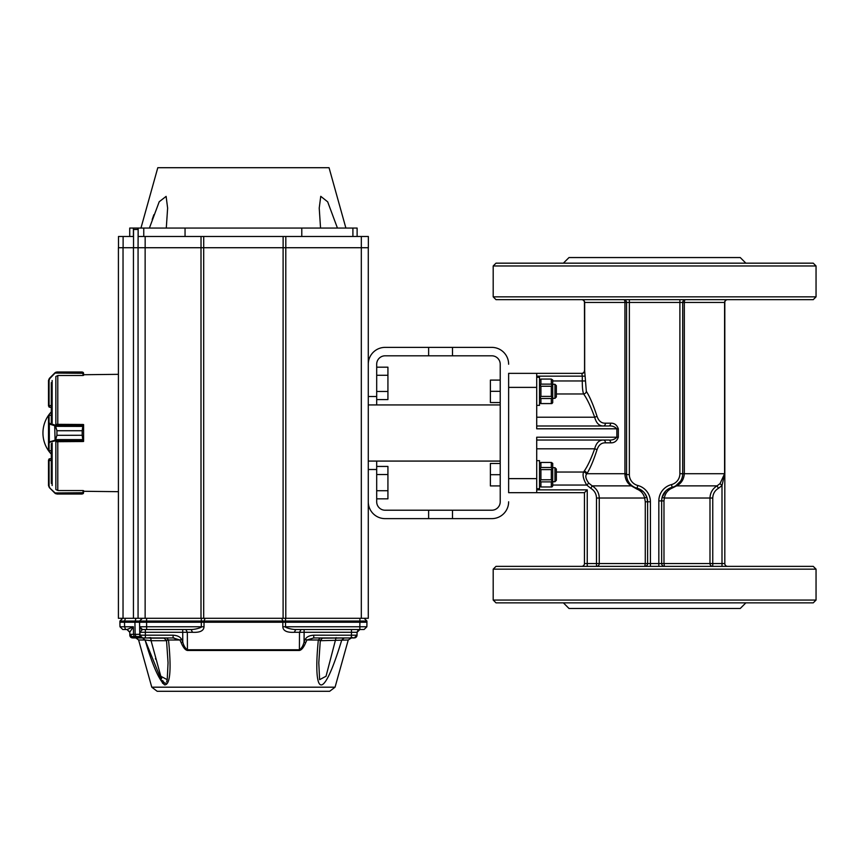 <?xml version="1.0" encoding="UTF-8"?>
<svg xmlns="http://www.w3.org/2000/svg" width="859" height="859" viewBox="0 0 859 859"><rect width="100%" height="100%" fill="white"/><g stroke="black" fill="none" stroke-linecap="round" stroke-linejoin="round"><path stroke-width="1.29" d="M508.635 364.227A16.847 16.847 0 0 0 491.799 347.38L385.111 347.38A16.847 16.847 0 0 0 368.275 364.227M368.275 396.514L376.693 396.514L376.693 364.227A8.418 8.418 0 0 1 385.111 355.809L452.489 355.809L452.489 347.38M452.489 355.809L491.799 355.809A8.418 8.418 0 0 1 500.217 364.227L500.217 501.796A8.418 8.418 0 0 1 491.799 510.214L385.111 510.214A8.418 8.418 0 0 1 376.693 501.796L376.693 469.508L368.275 469.508M452.489 510.214L452.489 518.632L385.111 518.632A16.847 16.847 0 0 1 368.275 501.796M428.63 510.214L428.63 518.632M428.63 347.38L428.63 355.809M452.489 518.632L491.799 518.632A16.847 16.847 0 0 0 508.635 501.796M500.217 461.079L368.275 461.079L376.693 461.079L376.693 469.508M368.275 404.933L376.693 404.933L376.693 396.514M585.076 376.156L582.295 376.156L581.865 373.472A2.802 2.684 -15.1 0 0 584.668 370.777L586.332 391.371C589.661 396.418 593.204 404.686 596.984 416.164C598.583 420.985 601.397 423.326 605.423 423.186A2.802 1.965 -90 0 1 603.447 425.989L608.838 425.989A2.802 1.761 -90 0 0 610.599 423.186C614.282 422.993 616.848 424.861 618.319 428.802L618.319 437.22C616.848 441.15 614.271 443.019 610.599 442.836A2.802 1.761 90 0 0 608.838 440.023C612.048 440.334 614.711 439.4 616.859 437.22L536.714 437.22L536.714 492.669L508.635 492.669L508.635 373.354L536.714 373.354L536.714 428.802L616.859 428.802C614.711 426.622 612.038 425.688 608.838 425.989L536.714 425.989M588.791 483.166L586.729 485.056C583.379 479.365 582.348 475.027 583.626 472.042L584.141 471.172C587.535 466.394 591.046 458.931 594.675 448.806C596.243 442.879 599.174 439.948 603.447 440.023A2.802 1.965 -90 0 1 605.423 442.836C601.407 442.696 598.594 445.037 596.984 449.858C593.537 460.542 590.165 468.499 586.858 473.717L586.353 474.49C585.151 476.369 585.967 479.258 588.791 483.166L592.195 485.872C596.704 488.674 599.056 492.733 599.26 498.027L644.647 498.027C643.563 493.764 641.018 490.8 637.024 489.136L631.301 485.872C627.446 483.499 625.32 479.698 624.933 474.458L624.933 302.465A2.802 1.192 90 0 0 623.741 299.662A2.802 2.802 0 0 1 626.555 302.465L679.888 302.465L679.888 473.717A11.231 11.231 0 0 1 671.47 484.594L672.168 487.311L666.874 489.963M603.447 425.989C599.185 426.075 596.264 423.154 594.675 417.216C590.724 406.382 587.03 398.64 583.605 393.97C582.681 391.457 582.252 387.119 582.295 380.956L552.713 380.956M536.714 373.354L581.629 373.354A2.802 2.802 0 0 0 584.442 370.54A2.802 2.802 0 0 1 581.629 373.354L581.865 373.472A2.802 2.588 -45 0 0 584.56 370.777L584.56 302.465A2.802 2.695 90 0 0 581.865 299.662A2.802 2.802 90 0 1 584.668 302.465L584.668 370.777L584.442 302.465A2.802 2.802 0 0 0 581.629 299.662M581.629 566.36A2.802 2.802 0 0 0 584.442 563.558L584.442 492.669L536.714 492.669M632.417 486.022L632.417 486.022A2.802 1.697 -54.4 0 0 631.301 485.872L592.195 485.872L590.809 488.309C594.428 490.543 596.318 493.785 596.49 498.027L596.49 566.36A2.802 2.77 90 0 0 599.26 563.558L587.245 563.558L587.245 489.855L584.442 492.669M727.616 299.662A2.802 2.802 0 0 0 724.813 302.465L724.813 563.558L709.985 563.558L709.985 498.027C710.2 492.733 712.551 488.674 717.05 485.872L720.035 483.617L724.588 473.717L684.322 473.717C683.85 479.462 681.273 483.51 676.591 485.872L672.296 488.03C667.926 489.855 665.274 493.195 664.34 498.027L663.986 500.894L661.645 500.894L661.645 563.558L650.413 563.558L650.413 501.796A16.847 16.847 0 0 0 637.775 485.485A11.231 11.231 0 0 1 629.357 474.608L629.357 299.662M493.195 296.849L816.05 296.849L816.05 265.968L493.195 265.968L493.195 296.849L496.008 299.662L813.248 299.662L816.05 296.849M493.195 265.968L496.008 263.165L813.248 263.165L816.05 265.968M745.87 263.165L740.254 257.55L569.002 257.55L563.386 263.165M650.413 566.36L650.413 563.558L647.611 563.558A2.802 2.802 0 0 1 644.798 566.36A2.802 2.802 0 0 0 647.611 563.558L645.27 563.558L645.27 501.796L644.647 498.027L646.795 497.093L647.611 501.796L650.413 501.796M745.87 602.857L740.254 608.473L569.002 608.473L563.386 602.857M816.05 600.054L813.248 602.857L496.008 602.857L493.195 600.054L816.05 600.054L816.05 569.163L493.195 569.163L493.195 600.054M816.05 569.163L813.248 566.36L496.008 566.36L493.195 569.163M596.49 498.027L599.26 498.027L599.26 563.558L645.27 563.558L644.798 566.36A2.802 2.802 0 0 0 647.611 563.558L647.611 501.796L645.27 501.796M643.047 491.434L637.077 488.202A14.034 14.034 0 0 1 626.555 474.608L626.555 302.465L584.442 302.465M679.888 299.662L679.888 302.465L682.701 302.465L682.701 473.717A14.034 14.034 0 0 1 672.168 487.311A14.034 14.034 0 0 0 661.645 500.894L662.106 497.307L665.789 490.94M675.689 485.872L680.553 481.169L675.689 485.872M644.561 493.055L646.795 497.093M724.513 476.809L724.695 473.717L722 485.593L720.035 483.617M624.933 474.458L626.555 474.608A14.034 14.034 0 0 0 637.077 488.202A14.034 14.034 0 0 1 647.611 501.796A14.034 14.034 0 0 0 637.077 488.202L637.024 489.136M722 566.36L722 485.593L718.446 488.309L717.05 485.872L676.591 485.872A2.802 1.45 60 0 0 675.679 485.872M672.296 488.03L672.168 487.311A14.034 14.034 0 0 0 682.701 473.717L679.888 473.717M663.986 500.894L663.986 563.558L661.645 563.558A2.802 2.802 0 0 0 664.447 566.36L663.986 563.558L709.985 563.558A2.802 2.77 -90 0 0 712.755 566.36L712.755 498.027L664.34 498.027L662.106 497.307M724.813 563.558A2.802 2.802 0 0 0 727.616 566.36M682.701 473.717L684.322 473.717L684.322 302.465L682.701 302.465A2.802 2.802 0 0 1 685.503 299.662A2.802 1.192 -90 0 0 684.322 302.465L724.813 302.465M727.39 299.662A2.802 2.802 -90 0 0 724.588 302.465L724.588 473.717L724.695 302.465A2.802 2.695 -90 0 1 727.39 299.662M608.838 440.023L536.714 440.023M586.332 391.371A2.802 2.545 -30.4 0 1 583.605 393.97L556.364 393.97M596.984 416.164A2.802 1.02 -15.7 0 1 594.675 417.216L536.714 417.216M610.599 442.836L605.423 442.836A2.802 1.965 90 0 0 603.447 440.023M596.984 449.858A2.802 1.02 15.7 0 0 594.675 448.806L536.714 448.806M626.555 473.717L586.858 473.717A2.802 2.47 30 0 0 584.141 471.172M586.353 474.49A2.802 2.556 27.9 0 0 583.626 472.042L556.364 472.042M157.186 691.291L329.663 691.291L335.064 687.189L151.775 687.189L157.186 691.291M166.582 637.947L168.514 639.998C171.317 668.034 170.479 685.16 164.574 684.87C158.775 679.566 152.279 664.608 145.074 639.998L162.652 683.324M335.064 687.189L348.239 639.998L351.406 637.947L313.76 637.947L306.91 639.998L305.686 642.736C303.646 647.514 301.53 650.102 299.351 650.488A2.802 1.535 -90 0 0 299.404 649.78L187.434 649.78L187.337 632.288L182.72 632.288L182.774 642.027C183.686 645.732 185.243 648.32 187.434 649.78L187.498 650.488C185.361 650.156 183.246 647.579 181.163 642.736L182.774 642.027L181.571 639.3C180.122 636.798 177.298 635.435 173.088 635.188L173.088 637.947L179.939 639.998L175.451 639.998A2.802 1.825 90 0 0 173.915 637.969M368.275 618.297L368.275 247.725L368.275 618.297L142.379 618.297L139.566 621.057L142.379 618.297L138.063 618.297L145.139 618.297L145.139 247.725L201.027 247.725L201.027 236.493L138.149 236.493L138.149 228.065L138.063 247.725L368.35 247.725L368.35 236.493L285.811 236.493L285.811 247.725M336.094 637.947L344.298 637.947L341.764 639.998C321.341 707.193 313.138 692.15 318.335 639.998L320.257 637.947L322.576 638.001M181.163 642.736L179.939 639.998L181.571 639.3M356.152 637.174A2.802 2.802 0 0 1 354.939 637.85A2.802 2.802 0 0 0 357.022 635.188L357.076 632.288L351.46 632.288L351.46 629.529L301.037 629.529L304.118 629.529L304.118 632.288L299.501 632.288L301.037 629.529L295.732 629.529L359.846 629.529L359.846 626.769L285.521 626.769C283.964 626.887 290.149 629.464 295.732 629.529L294.326 632.288C286.96 632.686 283.116 630.85 282.815 626.769L282.836 622.227L201.307 622.227L201.328 626.769L204.023 626.769C203.744 630.839 199.911 632.686 192.513 632.288L187.337 632.288L185.802 629.529L182.72 629.529L191.117 629.529L192.513 632.288M140.157 636.54L135.915 636.54L135.905 637.399L135.926 636.54L138.847 636.54M140.908 637.399L132.05 637.314L132.061 636.54L135.915 636.54L132.061 636.54L129.806 634.339L129.773 632.288L129.816 635.188A2.802 2.802 0 0 0 131.91 637.85A2.802 2.802 0 0 1 129.816 635.188L129.806 634.339L130.375 635.789M129.816 635.188L129.806 634.339L133.499 634.339L134.272 636.54L132.05 636.54A2.244 2.244 0 0 1 130.536 635.961L129.806 634.339L132.05 636.54L130.504 635.928M137.977 637.947L135.98 637.947M149.713 638.108L150.787 638.14L151.077 640.707L145.074 639.998L142.54 637.947M175.451 639.998L168.514 639.998C166.474 640.245 165.927 640.481 166.871 640.707L151.077 640.707L160.805 676.258L167.226 679.673L168.053 662.826L166.539 640.47M167.129 680.178L166.635 681.842M165.841 683.088L165.25 683.313M164.745 683.173L163.339 681.659M163.038 681.176L162.695 680.553M161.696 678.438L159.634 672.951M155.586 659.154L155.436 658.595M294.326 632.288L299.501 632.288L299.404 649.78C301.573 648.395 303.13 645.807 304.065 642.027L305.686 642.736M319.967 640.707C320.879 640.46 320.332 640.223 318.335 639.998L306.91 639.998L305.267 639.3C306.717 636.809 309.541 635.445 313.76 635.188L313.76 637.947L320.257 637.947M322.597 637.99L320.3 640.46L318.786 662.826L319.612 679.673L326.033 676.258L336.105 637.636M348.239 639.998L320.278 640.707M144.57 637.947L132.63 637.947L132.05 637.314A2.244 2.244 -119.5 0 1 130.536 635.961A2.244 2.244 59.2 0 0 131.094 636.777M150.733 637.636L147.05 637.947M140.693 637.217L142.583 637.947L165.164 638.14M135.529 637.947L135.905 637.399L135.529 637.947L145.386 637.915M173.088 637.947L142.583 637.947L139.77 635.188L145.386 635.188L145.386 637.947M351.406 637.947L354.219 637.947L351.32 637.947L350.934 637.399L354.219 637.947L351.406 637.947L351.406 635.188L357.022 635.188L354.219 637.947L357.022 635.188M351.32 637.947L322.071 638.14M337.157 638.108L339.638 637.958M282.815 626.769L285.521 626.769L285.532 622.227L285.532 621.057L282.826 621.057L282.836 622.227L366.943 622.227L366.922 621.057L364.119 618.297L359.91 618.297L364.119 618.297L366.922 621.057L359.91 621.057L359.846 626.769L366.868 626.769L364.066 629.529L350.021 629.529M146.642 629.529L191.117 629.529C196.7 629.464 202.874 626.887 201.328 626.769L146.642 626.769L146.642 629.529L142.433 629.529L182.72 629.529L182.72 632.288L139.727 632.288L140.489 637.013M357.022 635.209A2.802 2.802 0 0 1 356.217 637.11M351.46 629.529L364.066 629.529L366.868 626.769L366.943 622.227M359.878 629.529L357.999 630.248L357.076 632.288L359.878 629.529L359.846 626.769M139.727 632.288L142.433 629.529L139.63 626.769L139.727 632.288L139.63 626.769L146.642 626.769L146.567 622.227L201.307 622.227L201.317 618.297L202.38 618.297L146.588 618.297L146.588 621.057L139.566 621.057L139.63 626.759L142.433 629.529L139.63 626.769L139.545 622.227L146.567 622.227L146.588 621.057L282.826 621.057L281.752 618.297L282.697 618.297L204.152 618.297L205.097 618.297L204.012 621.057L204.023 626.769M157.218 629.529L162.158 629.529L157.218 629.529M354.939 637.85L354.788 637.314L354.939 637.85M125.489 618.297L122.719 618.297L125.489 618.297L124.534 621.057L119.916 621.057L119.981 626.769L122.783 629.529L119.981 626.769L124.598 626.769L125.554 629.529L122.783 629.529L126.96 629.529L129.773 632.288L126.96 629.529L133.37 626.769L130.096 631.676M285.532 618.297L359.91 618.297L359.91 621.057L285.532 621.057L285.532 618.297L284.458 618.297M140.146 636.54L135.915 636.54L135.142 634.339L139.759 634.339L139.695 630.345M354.971 635.209L313.76 635.188M139.566 621.057L134.949 621.057L139.566 621.057L142.272 618.297M119.916 621.057L122.719 618.297L119.916 621.057M139.673 629.228L139.684 630.184M139.545 622.227L134.927 622.227L135.915 618.297L137.29 618.297M122.783 629.529L119.981 626.769L119.895 622.227L124.512 622.227L124.598 626.769L121.226 626.78M134.949 621.057L124.534 621.057L124.512 622.227L134.927 622.227L135.142 634.339L129.806 634.339M129.054 628.713L126.96 629.529L129.72 631.794M51.315 415.305L49.07 415.251L51.315 415.316M83.044 490.672L83.602 491.284L118.413 491.681M58.09 375.48L56.705 376.049L58.09 375.48L83.044 375.48L82.861 372.312L82.196 371.99L83.602 373.397L83.044 375.351M56.705 441.698L83.044 441.526L82.196 435.298L83.602 440.302L83.602 424.582L83.044 424.582M55.341 440.646L56.93 435.277L55.094 440.86L83.044 440.86A0.558 0.537 0 0 0 83.602 440.323L83.377 441.429A0.558 0.537 -0 0 0 83.602 440.989L83.602 425.72L82.196 430.746L83.044 424.496L56.705 424.325M83.044 441.429L83.602 441.429M51.315 382.652L51.315 422.349M51.315 443.673L51.315 483.37M48.512 450.202L48.512 415.82L48.512 450.202A0.558 0.558 0 0 0 49.07 450.76L51.315 450.771L49.103 450.707M49.092 458.964L51.315 458.695L48.92 459.103L49.908 458.695L48.512 460.102L49.908 458.695L49.07 460.51L51.315 460.51L51.315 454.143A30.881 30.881 0 0 1 51.315 411.869M83.602 424.582L83.377 424.582A0.558 0.537 180 0 1 83.602 425.033L83.602 425.72L83.044 425.205M49.103 415.316L49.07 415.251A0.558 0.558 180 0 0 48.512 415.82M55.491 426.408L56.93 430.724L55.341 425.366L55.781 426.354L83.302 426.408M49.725 442.492L49.07 442.986A0.558 0.537 180 0 1 48.512 442.449L55.094 440.86L54.697 425.699L55.341 425.366M54.697 440.323L49.328 441.956L49.328 424.056L48.512 423.573A0.558 0.537 0 0 1 49.07 423.036L55.094 425.162L83.044 425.162A0.558 0.537 180 0 1 83.602 425.699M83.044 440.817L83.602 440.302M55.491 439.604L83.302 439.604M54.697 425.699L49.328 424.056L49.725 423.519M83.602 375.34L83.044 373.3L54.697 373.064L49.328 378.432L48.512 380.408L49.328 378.432L54.944 372.817L56.93 371.99L55.781 372.312L49.725 378.658L49.07 380.247L49.07 405.92L49.908 407.316L51.315 407.316L49.908 407.316L48.512 405.92L48.512 380.408L48.512 405.92L49.908 407.316L48.512 405.92L49.908 407.316L48.92 406.908M83.044 373.182L83.602 373.397L83.291 372.516M55.341 372.881L55.491 372.387A0.558 0.548 -120.9 0 1 55.781 372.312L82.861 372.312A0.558 0.558 -38.5 0 1 83.302 372.516L56.93 371.99L82.196 371.99M49.07 380.247L48.512 380.408M56.705 489.963L58.09 490.543L56.705 489.963M55.491 493.624L54.944 493.206L55.491 493.624A0.558 0.548 -59.1 0 0 55.781 493.71L55.341 493.141L56.93 494.032L82.196 494.032L83.044 492.83L82.861 493.71A0.558 0.558 -141.5 0 0 83.302 493.495L83.602 492.626L82.196 494.032L56.93 494.032M49.328 487.59L55.341 493.141L49.328 487.59L48.512 485.603L48.512 460.349L48.512 485.603L49.328 487.59L54.697 492.959L83.044 492.722L83.044 490.543L58.09 490.543M83.602 490.672L83.602 491.284M83.602 492.561L83.044 492.83L83.602 492.561M48.512 485.603L49.725 487.354M185.05 236.493L185.05 228.065L301.788 228.065L301.788 236.493M345.887 228.065L329.051 167.709L157.798 167.709L140.951 228.065M320.547 228.065L319.226 208.093L320.751 196.324L327.676 201.833L337.437 228.065M153.879 214.696L152.193 219.528M149.412 228.065L159.216 201.747L166.12 196.378L167.623 208.093L166.292 228.065M118.488 236.493L118.488 247.725L118.488 236.493L133.413 236.493L133.413 229.471L137.87 229.471L137.87 228.065L129.72 228.065L129.72 236.493L129.72 228.065M133.413 229.471L133.274 228.065M283.126 247.725L283.126 236.493L203.712 236.493L203.712 247.725L283.105 247.725L283.105 618.297M357.119 236.493L357.119 228.065L301.788 228.065M137.87 228.065L143.764 228.065L143.764 236.493M185.05 228.065L143.764 228.065M201.027 236.493L203.712 236.493M283.126 236.493L285.811 236.493M118.413 539.506L118.413 551.113M118.413 314.909L118.413 326.517M123.03 247.725L123.03 618.297L118.413 618.297L118.413 247.725L138.063 247.725L138.063 618.297L138.063 247.725L138.063 618.297L133.446 618.297L133.446 247.725M285.789 618.297L285.789 247.725L361.328 247.725L361.328 236.493M203.69 247.725L203.69 618.297L201.006 618.297L201.006 247.725M123.03 618.297L133.446 618.297M376.693 490.736L387.924 490.736L387.924 466.437L376.693 466.437M376.693 474.533L387.924 474.533M376.693 498.843L387.924 498.843L387.924 490.736M376.693 391.479L387.924 391.479L387.924 367.18L376.693 367.18M376.693 375.276L387.924 375.276M376.693 399.585L387.924 399.585L387.924 391.479M500.217 391.317L500.217 402.549L490.392 402.549L490.392 380.097L500.217 380.097L500.217 391.317L490.392 391.317M552.713 398.34L554.968 398.34L554.968 384.306L552.713 384.306M554.968 398.34L556.364 396.933L556.364 385.702L554.968 384.306M536.714 377.284L539.516 377.284L539.516 405.351L536.714 405.351M551.317 384.134L551.317 379.055L540.923 379.055L540.923 384.134L551.317 384.134L551.918 385.186L551.317 386.239L540.923 386.239L540.923 396.396L551.317 396.396L551.317 386.239M551.317 403.58L551.317 398.501L540.923 398.501L540.923 403.58L551.918 403.58L552.713 402.667L552.713 396.998L551.317 398.501M551.317 379.055L552.713 379.979L552.713 396.998M539.516 379.979L540.923 379.055M539.516 385.648L540.322 385.186L540.923 386.239M540.923 384.134L540.322 385.186M539.516 396.998L540.923 398.501M540.923 396.396L540.322 397.449M539.516 402.667L540.923 403.58M552.713 385.648L551.918 385.186M551.317 396.396L551.918 397.449M500.217 474.694L500.217 485.926L490.392 485.926L490.392 463.473L500.217 463.473L500.217 474.694L490.392 474.694M552.713 481.716L554.968 481.716L554.968 467.683L552.713 467.683M554.968 481.716L556.364 480.31L556.364 469.089L554.968 467.683M536.714 460.66L539.516 460.66L539.516 488.739L536.714 488.739M551.317 467.511L551.317 462.432L540.923 462.432L540.923 467.511L551.317 467.511L551.918 468.563L551.317 469.615L540.923 469.615L540.923 479.784L551.317 479.784L551.317 469.615M551.317 486.967L551.317 481.888L540.923 481.888L540.923 486.967L551.918 486.967L552.713 486.044L552.713 480.374L551.317 481.888M551.317 462.432L552.713 463.355L552.713 480.374M539.516 463.355L540.923 462.432M539.516 469.025L540.322 468.563L540.923 469.615M540.923 467.511L540.322 468.563M539.516 480.374L540.923 481.888M540.923 479.784L540.322 480.836M539.516 486.044L540.923 486.967M552.713 469.025L551.918 468.563M551.317 479.784L551.918 480.836M610.599 423.186L605.423 423.186M587.245 566.36L587.245 563.558L584.442 563.558M671.47 484.594A16.847 16.847 0 0 0 658.832 500.894L658.832 566.36M590.809 488.309L586.729 485.056L552.713 485.056M587.245 489.855L536.714 489.855M718.446 488.309C714.817 490.543 712.927 493.785 712.755 498.027M658.832 500.894L661.645 500.894A14.034 14.034 0 0 1 672.168 487.311M637.077 488.202L637.775 485.485M626.555 474.608L629.357 474.608M664.447 566.36A2.802 2.802 0 0 1 661.645 563.558M682.701 302.465A2.802 2.802 0 0 1 685.503 299.662M618.319 428.802L616.859 428.802L616.859 437.22L618.319 437.22M536.714 387.388L508.635 387.388M536.714 478.624L508.635 478.624M536.714 376.156L582.295 376.156L582.295 380.956L585.076 380.956M299.351 650.488L187.498 650.488M145.074 639.998L138.61 639.998L135.905 637.947M305.267 639.3L304.065 642.027L304.118 632.288L351.46 632.288L351.406 635.188M132.694 637.389L132.63 637.947M150.787 638.14L164.778 638.14M173.088 635.188L145.386 635.188L145.343 629.529M282.697 618.297L281.752 618.297M205.097 618.297L204.152 618.297M202.38 618.297L201.317 618.297M124.598 626.769L133.37 626.769L133.499 634.339M52.141 380.494L52.141 423.015M52.141 443.008L52.141 485.528M55.846 441.429L55.846 489.544M55.846 376.467L55.846 424.582M57.789 375.641L57.789 424.486M57.789 441.526L57.789 490.382M58.09 441.547L56.866 441.698M58.09 424.496L56.866 424.325M49.07 442.986L49.07 450.707A0.558 0.537 180 0 1 48.512 450.17M56.93 435.298L82.196 435.277L56.93 435.298L56.93 430.746L82.196 430.724L56.93 430.724M48.512 415.853A0.558 0.537 0 0 1 49.07 415.316L49.07 423.036M82.196 435.298L82.196 430.724M48.512 405.673L51.315 405.512M49.07 405.92L48.512 405.92M55.781 493.71L82.861 493.71M48.512 460.349L49.07 460.51L49.07 485.764M48.512 460.102L49.07 460.102M352.909 236.493L352.909 228.065M145.16 247.725L145.16 236.493M123.116 247.725L123.116 236.493M133.532 229.471L133.532 247.725M361.317 618.297L361.317 247.725M665.704 491.026L662.139 497.189M500.217 404.933L376.693 404.933M151.775 687.189L138.61 639.998M163.801 637.947L166.539 640.46M142.948 637.947L144.537 637.947M357.076 632.288L357.999 630.248M366.868 626.769L364.066 629.529L366.868 626.769M135.915 636.54L137.215 636.54M139.126 618.297L140.382 618.297M140.79 618.297L141.681 618.297M135.915 618.297L137.129 618.297M142.433 629.529L140.436 628.691M126.96 629.529L127.712 629.626M142.583 637.947L142.573 637.947C140.833 637.829 139.899 636.916 139.77 635.209M83.602 374.728L118.413 374.331M49.908 458.695L48.92 459.103"/></g></svg>
